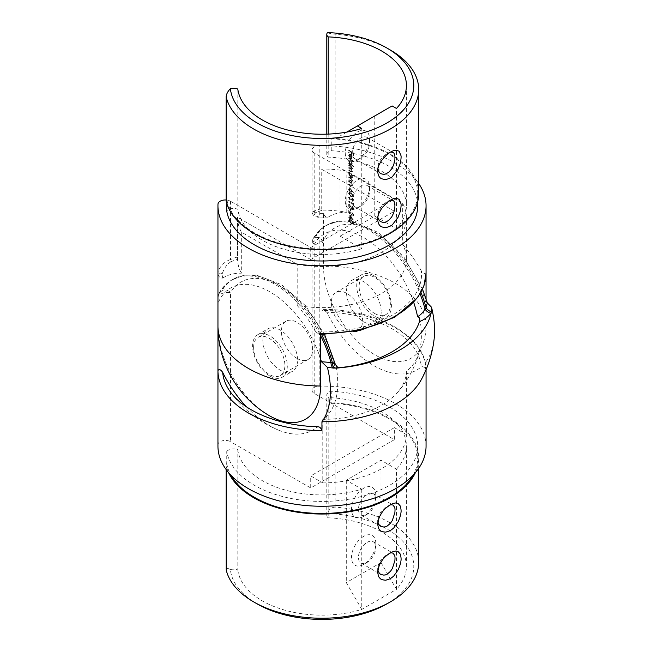 <?xml version="1.0" encoding="UTF-8"?>
<svg xmlns="http://www.w3.org/2000/svg" width="652" height="652" viewBox="0 0 652 652"><rect width="100%" height="100%" fill="white"/><g stroke="black" fill="none" stroke-linecap="round" stroke-linejoin="round"><path stroke-width="0.49" stroke-dasharray="3.26 2.44" d="M349.782 217.662L349.782 215.144L353.433 220.148L350.254 218.404L350.254 219.015L348.722 217.523L348.722 217.051L350.132 217.458L349.782 215.144M350.01 188.624L353.433 192.78L351.33 190.531L350.98 191.998L350.018 191.892L348.608 189.422L349.007 188.518L350.352 188.428L353.433 192.78M348.722 165.526L348.722 165.054L352.08 166.985L352.08 167.466L351.501 167.124L352.137 168.835L351.33 169.601L352.137 171.484L351.835 172.201L352.487 171.289L350.54 171.875L348.722 170.824L348.722 170.351L350.548 171.403L351.73 171.166L348.722 168.175L348.722 167.703L350.434 168.689L351.73 168.509L348.722 165.054M349.073 164.85L352.43 166.79L352.43 167.262L351.844 166.928L352.487 168.632L351.33 169.601L352.487 171.289L350.89 171.68L348.722 170.824M349.073 170.628L349.073 170.148L350.89 171.199L352.072 170.963L351.51 171.696L352.072 170.963L350.377 168.729L348.722 168.175M349.073 167.98L349.073 167.499L350.776 168.485L352.072 168.314L351.51 169.031L352.072 168.314L350.483 166.138L349.073 165.323M351.436 165.046L353.433 166.684L348.722 163.962L348.722 163.489L349.309 163.823L348.665 161.867L349.179 160.734L350.409 160.857L352.137 163.888L351.436 165.046M348.722 150.84L348.722 150.367L353.319 153.016L353.319 155.6L352.846 155.331L352.846 153.22L351.436 152.405L351.436 154.516L350.963 154.239L350.963 152.136L348.722 150.367M417.712 205.722A95.714 55.257 0 0 0 331.24 150.726A7.359 4.254 0 0 0 326.791 154.63A7.359 4.254 0 0 0 328.176 157.116A84.426 48.737 180 0 1 406.424 205.722A84.426 48.737 180 0 1 396.473 228.681L374.753 216.146L340.051 236.179L340.051 135.991L392.113 105.934M340.051 236.179L361.762 248.722L361.762 128.493M346.815 132.087L340.051 135.991M350.32 155.021L349.431 154.923L349.081 155.722L349.594 157.874L348.665 155.543L349.097 154.467L350.393 154.597L351.518 155.689L352.137 157.564L351.477 158.738L350.32 158.493L350.662 154.826L349.774 154.728L349.081 155.722M349.423 155.526L349.937 157.67L349.016 155.347L349.448 154.263L350.743 154.394L351.86 155.486L352.487 157.36L351.672 158.656L350.32 158.493M348.722 158.933L348.722 158.46L353.433 161.174L353.433 161.655L348.722 158.46M351.461 176.961L352.08 177.792L348.722 175.861L348.722 175.38L349.309 175.714L348.665 173.766L349.179 172.625L350.409 172.756L352.137 175.787L351.461 176.961M348.722 177.417L348.722 176.945L352.08 178.884L352.08 179.357L351.477 179.007L352.137 180.865L351.787 181.68L348.722 180.343L348.722 179.87L351.069 181.166L351.73 180.547L350.841 178.713L348.722 176.945M349.073 176.741L352.43 178.681L352.43 179.161L351.827 178.811L352.487 180.669L352.137 181.476L349.073 180.139L349.073 179.667L351.412 180.963L352.072 180.343L350.841 178.713M348.722 181.908L348.722 181.427L352.08 183.367L352.08 183.848L351.477 183.497L352.137 185.355L351.787 186.162L348.722 184.826L348.722 184.353L351.069 185.649L351.73 185.029L350.841 183.204L348.722 181.427M349.073 181.232L352.43 183.171L352.43 183.644L351.827 183.293L352.487 185.152L352.137 185.967L349.073 184.63L349.073 184.157L351.412 185.445L352.072 184.834L350.841 183.204M351.02 196.619L348.608 193.399L348.999 192.527L351.02 193.016L353.433 196.187L353.034 197.075L351.02 196.619L348.608 193.399M352.602 198.29L353.783 200.074L352.593 200.93L351.648 199.765L350.434 199.96L348.959 197.271L349.374 196.26L350.311 196.285L349.423 197.556L350.401 199.463L351.371 198.395L352.593 200.457L352.968 200.009L352.259 198.012L353.433 200.27L352.243 201.134L351.298 199.968L350.091 200.164L348.608 197.475L349.024 196.464L349.961 196.488L349.081 197.752L350.051 199.667L351.02 199.512L350.051 199.667L351.02 198.591L352.243 200.661L353.311 199.805L352.259 198.493M353.042 201.199L352.243 201.134L353.042 201.199M349.961 196.961L349.325 197.01L349.961 196.961M352.846 203.864L352.846 203.049L353.319 204.606L348.722 201.957L348.722 201.484L352.846 203.864L352.846 203.049M352.251 206.244L353.783 208.379L353.408 209.284L352.414 209.194L349.545 205.135L349.545 207.605L349.073 207.328L349.073 203.726L352.031 208.901L352.968 208.281L351.909 205.967L353.433 208.583L353.058 209.488L352.072 209.398L349.195 205.339L349.195 207.801L348.722 207.532L348.722 203.929L352.031 208.901L353.311 208.086L351.909 206.448M350.254 210.93L350.254 208.893L350.727 209.162L350.727 211.199L350.254 210.93L350.254 208.893M352.251 212.772L353.783 214.907L353.408 215.812L352.414 215.722L349.545 211.664L349.545 214.125L349.073 213.856L349.073 210.254L352.031 215.421L352.968 214.81L351.909 212.495L353.433 215.103L353.058 216.016L352.072 215.918L349.195 211.859L349.195 214.329L348.722 214.06L348.722 210.457L352.031 215.421L353.311 214.606L351.909 212.968M351.02 223.538L348.608 220.319L348.999 219.439L351.02 219.936L353.433 223.106L353.034 223.995L351.02 223.538L348.608 220.319M217.955 274.272L217.955 274.296C219.072 277.198 220.637 278.461 222.666 278.062A99.528 57.466 180 0 1 222.511 272.952C224.418 267.842 227.157 264.158 230.718 261.917A2.453 2.005 63.8 0 0 230.547 259.586C224.753 261.428 220.563 265.503 217.988 271.811L217.988 204.109M222.666 278.062A91.158 52.633 60 0 1 241.313 273.204L241.313 232.071L297.19 264.337A84.426 48.737 0 0 0 406.424 217.744A84.426 48.737 0 0 0 402.692 203.424L346.815 171.158A84.426 48.737 0 0 0 321.224 169.007L321.224 208.721L322.919 210.14A101.166 58.411 -120 0 0 316.049 212.65C313.237 214.467 314.329 215.934 319.325 217.059A99.528 57.466 180 0 1 328.176 217.149L319.325 217.059M230.718 261.917A101.166 58.411 60 0 1 237.589 259.406A84.426 48.737 0 0 0 241.313 273.204M426.058 273.433A104.059 60.074 0 0 0 426.049 272.585C424.933 274.231 423.368 273.677 421.339 270.939A99.528 57.466 180 0 1 315.829 331.852A91.158 52.633 60 0 0 297.19 305.462A84.426 48.737 0 0 0 406.424 258.877A84.426 48.737 0 0 0 402.692 244.549L402.692 203.424M421.339 270.939A91.158 52.633 -120 0 0 402.692 244.549M322.919 210.14A84.426 48.737 0 0 1 346.815 212.283A91.158 52.633 -120 0 0 328.176 217.149C326.147 217.548 324.574 216.285 323.465 213.359L323.465 265.886A72.535 41.883 60 0 0 374.753 354.721A72.535 41.883 60 0 0 426.049 325.112A104.059 60.074 0 0 0 323.465 265.886M357.402 208.127L357.402 208.127A17.18 9.919 120 0 0 369.554 187.091A17.18 9.919 120 0 0 357.402 180.074A17.18 9.919 120 0 0 345.258 201.118A17.18 9.919 120 0 0 357.402 208.127L360.874 206.122A12.274 7.082 -60 0 1 354.737 206.733A12.274 7.082 -60 0 1 352.854 196.904A12.274 7.082 -60 0 1 360.874 186.089A12.274 7.082 -60 0 1 367.011 185.478A12.274 7.082 -60 0 1 369.554 191.093A12.274 7.082 -60 0 1 360.874 206.122L357.402 208.127M357.402 160.042L357.402 160.042A17.18 9.919 120 0 0 369.554 138.998A17.18 9.919 120 0 0 357.402 131.981A17.18 9.919 120 0 0 345.258 153.024A17.18 9.919 120 0 0 357.402 160.042L360.874 158.037A12.274 7.082 -60 0 1 354.737 158.64A12.274 7.082 -60 0 1 352.854 148.811A12.274 7.082 -60 0 1 360.874 137.996A12.274 7.082 -60 0 1 367.011 137.385A12.274 7.082 -60 0 1 369.554 143.008A12.274 7.082 -60 0 1 360.874 158.037L357.402 160.042M374.753 216.146L374.753 115.958M396.473 228.681L396.473 108.452M237.809 89.063L237.809 209.292A7.359 4.254 0 0 0 226.741 211.061M361.762 248.722A84.426 48.737 180 0 1 237.809 209.292M327.483 32.6C328.657 33.285 331.208 33.814 335.152 34.197A96.692 55.827 180 0 1 390.377 50.033M331.24 150.726L331.24 138.705A7.359 4.254 180 0 1 335.152 138.395A96.692 55.827 180 0 1 418.698 193.701M328.176 134.108L328.176 157.116M226.138 200.718A7.359 4.254 180 0 1 226.741 199.039L226.741 203.261M331.24 138.705A95.714 55.257 180 0 1 417.712 193.701A95.714 55.257 180 0 1 326.628 248.893A95.714 55.257 180 0 1 226.741 199.039M390.63 152.006L387.312 153.261L382.626 157.083L380.703 159.455L378.478 163.587L377.818 169.308M390.63 200.099L387.312 201.354L382.626 205.176L380.703 207.548L378.478 211.68L377.818 217.401M226.138 199.993A7.359 4.254 180 0 1 230.547 201.215L310.719 247.507L394.362 199.21L314.191 152.927A7.359 4.254 180 0 1 312.039 149.919A7.359 4.254 180 0 1 319.203 145.673A104.059 60.074 180 0 1 418.698 183.53M323.465 213.359A104.059 60.074 0 0 0 319.203 213.375L312.039 212.055L314.191 211.297A2.453 2.005 63.8 0 0 316.049 212.65M426.049 272.585L426.049 274.296M426.049 298.795L426.049 325.112M237.581 217.303A84.426 48.737 0 0 0 237.581 217.744L237.589 259.406L237.581 217.303L310.719 259.529L310.719 247.507M310.719 259.529L394.362 211.232L394.362 199.21M394.362 211.232L321.224 169.007M237.581 217.744A84.426 48.737 0 0 0 241.313 232.071M253.628 347.394A22.087 12.755 60 0 1 258.208 337.28A22.087 12.755 60 0 1 280.295 350.034A22.087 12.755 60 0 1 280.295 375.536A22.087 12.755 60 0 1 269.252 374.444A22.087 12.755 60 0 1 253.628 347.394M297.19 305.462L297.19 264.337M315.829 331.852L319.48 334.525L320.539 333.498M217.98 328.526A72.535 41.883 -120 0 0 267.76 414.753M374.753 313.53A22.087 12.755 -120 0 0 385.797 314.623A22.087 12.755 -120 0 0 385.797 289.121A22.087 12.755 -120 0 0 363.71 276.366A22.087 12.755 -120 0 0 360.328 294.068A22.087 12.755 -120 0 0 374.753 313.53M346.815 212.283L346.815 171.158M357.614 330.874A22.087 12.755 -120 0 0 358.038 330.654A22.087 12.755 -120 0 0 358.038 305.152A22.087 12.755 -120 0 0 335.951 292.398A22.087 12.755 -120 0 0 332.561 310.099A22.087 12.755 -120 0 0 346.994 329.562A22.087 12.755 -120 0 0 353.58 331.681M297.01 358.413A22.087 12.755 -120 0 0 308.054 359.505A22.087 12.755 -120 0 0 308.054 334.003A22.087 12.755 -120 0 0 285.967 321.249A22.087 12.755 -120 0 0 282.585 338.95A22.087 12.755 -120 0 0 297.01 358.413M349.073 150.172L353.319 153.016M353.661 152.821L353.319 155.6M353.661 155.404L352.846 155.331M353.197 155.127L352.846 153.22M353.197 153.024L351.436 152.405M351.778 152.209L351.436 154.516M351.778 154.312L350.963 154.239M351.314 154.043L350.963 152.136M351.314 151.932L349.073 150.645M350.662 158.289L350.662 154.826M351.078 155.111L351.078 158.053L351.697 158.037L350.727 158.257L351.73 157.352L350.727 155.315L350.727 158.257L352.072 157.148L351.762 155.967L350.727 155.315M349.073 158.257L353.433 161.174M353.783 160.979L353.433 161.655M353.783 161.451L349.073 158.729M353.783 166.007L353.783 166.48L349.073 163.766L349.073 163.285L349.651 163.619L349.016 161.672L349.529 160.531L350.76 160.661L352.487 163.693L351.778 164.85L353.433 166.203M349.423 161.924L350.743 164.247L351.681 164.353L352.072 163.456L350.752 161.134L349.814 161.052L349.081 162.128L350.393 164.451L351.33 164.557L351.73 163.66L350.409 161.329L349.472 161.248L349.081 162.128M352.487 168.632L351.681 169.398L352.487 168.632M352.43 177.116L352.43 177.597L349.073 175.657L349.073 175.184L349.651 175.518L349.016 173.562L349.529 172.43L350.76 172.552L352.487 175.584L352.08 177.32M349.423 173.823L350.743 176.146L351.681 176.252L352.072 175.355L350.752 173.024L349.814 172.943L349.081 174.019L350.393 176.35L351.33 176.447L351.73 175.551L350.409 173.228L349.472 173.147L349.081 174.019M351.412 180.963L352.072 180.343L351.412 180.963M351.183 178.518L349.073 177.222M351.412 185.445L352.072 184.834L351.412 185.445M351.183 183L349.073 181.704M353.783 192.584L353.188 193.008M353.531 192.805L351.33 190.531M351.681 190.335L351.379 191.109M351.721 190.906L351.322 191.802L350.018 191.892M350.36 191.696L348.608 189.422M348.959 189.227L349.35 188.314L350.352 188.428M349.423 189.52L350.336 191.207L351.249 190.539L350.336 188.893L349.081 189.724L349.994 191.403L350.906 190.734L349.994 189.096L349.081 189.724L350.336 188.893L349.423 189.52M350.336 191.207L351.249 190.539L350.336 191.207M348.959 193.196L349.35 192.324L351.02 193.016M351.371 192.821L353.433 196.187M353.783 195.983L353.384 196.88L351.371 196.423M351.371 195.942L353.311 195.73L351.371 193.294L349.423 193.489L350.214 195.078L351.02 196.146L352.968 195.926L351.02 193.497L349.081 193.685L351.02 196.146M353.017 196.35L353.311 195.73L353.017 196.35M349.733 192.853L349.081 193.685L349.733 192.853M352.593 200.457L353.311 199.805L352.593 200.457M353.197 202.845L353.319 203.628M353.661 203.432L353.319 204.606M353.661 204.41L348.722 201.957M349.073 201.281L353.197 203.66M352.382 208.697L353.311 208.086L352.382 208.697M350.605 208.689L350.727 209.162M351.078 208.966L350.727 211.199M351.078 211.003L350.605 210.726M352.382 215.225L353.311 214.606L352.382 215.225M350.132 214.948L353.433 220.148M353.783 220.042L350.254 218.404M350.605 218.208L350.254 219.015M350.605 218.819L349.782 218.746M350.132 218.55L349.782 218.135M350.132 217.931L348.722 217.523M349.073 216.847L350.132 217.458M350.605 216.154L350.605 217.727L352.602 218.885L350.605 216.154L350.254 217.931L352.251 219.08L350.254 216.35M348.959 220.115L349.35 219.243L351.02 219.936M351.371 219.732L353.433 223.106M353.783 222.902L353.384 223.799L351.371 223.334M351.371 222.862L353.311 222.65L351.371 220.213L349.423 220.4L351.02 223.065L352.968 222.845L351.02 220.409L349.081 220.604L351.02 223.065M353.017 223.269L353.311 222.65L353.017 223.269M349.733 219.773L349.081 220.604L349.733 219.773M397.027 393.001A100.62 100.62 0 0 0 419.652 350.214A81.402 47.001 -120 0 1 406.424 371.102A84.426 48.737 0 0 1 397.027 393.001A84.426 48.737 0 0 1 322.781 419.391A81.402 47.001 -120 0 0 336.057 366.391L339.684 367.671A99.031 57.172 0 0 0 339.765 367.663M419.652 350.214A81.402 47.001 -120 0 0 421.379 335.038A81.402 47.001 -120 0 0 419.701 318.103M321.591 334.541A84.915 49.022 -120 0 0 233.212 279.17A84.915 49.022 -120 0 0 222.006 290.621L220.294 292.21A84.915 49.022 60 0 1 231.998 279.871C226.317 283.196 221.835 287.956 218.559 294.133L217.988 296.766C220.115 293.449 224.304 292.088 230.547 292.683L230.547 441.673A7.359 4.254 0 0 0 222.617 440.728A7.359 4.254 0 0 0 217.988 444.566A104.059 60.074 0 0 0 217.947 446.18M426.058 446.18A104.059 60.074 0 0 0 319.203 386.131A7.359 4.254 0 0 0 312.039 390.377A7.359 4.254 0 0 0 314.191 393.384L394.362 439.668L310.719 487.957L230.547 441.673M413.702 302.422A78.533 45.338 -120 0 0 364.109 237.85A78.533 45.338 -120 0 0 314.191 244.394L312.039 242.544L319.912 237.532C321.689 239.121 322.406 241.061 322.064 243.359L322.064 310.458A104.059 60.074 180 0 1 426.058 370.499C424.908 367.5 423.335 366.269 421.322 366.815A99.438 57.409 0 0 0 326.799 312.243A85.575 49.405 -120 0 0 421.322 366.815M426.058 361.697L426.058 361.664A104.059 60.074 180 0 1 426.058 361.697A104.059 60.074 180 0 1 421.347 379.57M262.829 340.083A24.54 14.173 -120 0 0 273.538 364.778A24.54 14.173 -120 0 0 292.455 371.355A24.54 14.173 -120 0 0 292.455 343.017A24.54 14.173 -120 0 0 267.907 328.844A24.54 14.173 -120 0 0 262.829 340.083M335.136 363.832L333.914 364.933L336.057 366.391M322.781 419.391L322.781 482.896L310.719 475.936L310.719 487.957M269.944 376.049A24.54 14.173 -120 0 0 282.21 377.263A24.54 14.173 -120 0 0 282.21 348.926A24.54 14.173 -120 0 0 257.67 334.753A24.54 14.173 -120 0 0 252.585 345.992A24.54 14.173 -120 0 0 269.944 376.049M246.399 406.791A85.575 49.405 -120 0 0 277.874 429.864A85.575 49.405 -120 0 0 317.206 426.93L317.98 426.693M426.058 361.664A85.575 49.405 -120 0 0 434.053 339.692M277.874 429.864A112.894 112.894 0 0 1 230.026 391.404A99.438 57.409 0 0 0 317.206 426.93M226.741 451.518A7.359 4.254 180 0 1 237.809 449.75A84.426 48.737 0 0 0 361.762 489.179L346.293 480.247L381.004 460.206L396.473 469.138L396.473 589.367A84.426 48.737 0 0 0 406.424 566.409A84.426 48.737 0 0 0 328.176 517.802L328.176 397.573A7.359 4.254 180 0 1 326.791 395.088A7.359 4.254 180 0 1 331.24 391.184A95.714 55.257 180 0 1 417.712 446.18A95.714 55.257 180 0 1 326.628 501.372A95.714 55.257 180 0 1 226.741 451.518L226.741 463.539A7.359 4.254 0 0 0 226.138 465.218A7.359 4.254 0 0 0 226.211 465.797A96.692 55.827 0 0 0 228.616 472.684M396.473 469.138A84.426 48.737 0 0 0 406.424 446.18A84.426 48.737 0 0 0 328.176 397.573M257.1 603.882A91.785 52.991 180 0 1 230.384 569.571A7.359 4.254 180 0 1 237.809 569.978L237.809 449.75M230.384 569.571C227.589 567.957 226.203 568.096 226.211 569.995M418.698 562.399A96.692 55.827 0 0 0 335.152 507.093C331.2 507.476 328.649 509.611 327.483 513.515A91.785 52.991 180 0 1 407.81 547.598A91.785 52.991 180 0 1 386.905 603.882M328.176 517.802A7.359 4.254 180 0 1 326.791 515.316A7.359 4.254 180 0 1 327.483 513.515M415.389 472.684A96.692 55.827 0 0 0 418.698 458.201A96.692 55.827 0 0 0 335.152 402.895A7.359 4.254 0 0 0 331.24 403.205L331.24 391.184M237.809 569.978A84.426 48.737 0 0 0 361.762 609.408L396.473 589.367L381.004 562.57L381.004 460.206M361.762 489.179L361.762 609.408L346.293 582.611L381.004 562.57M226.741 463.539A95.714 55.257 0 0 0 230.987 475.3M413.018 475.3A95.714 55.257 0 0 0 417.712 458.201A95.714 55.257 0 0 0 331.24 403.205M363.653 488.258A17.18 9.919 120 0 0 351.501 509.302A17.18 9.919 120 0 0 363.653 516.311A17.18 9.919 120 0 0 375.796 495.276A17.18 9.919 120 0 0 363.653 488.258M363.653 536.351A17.18 9.919 120 0 0 351.501 557.395A17.18 9.919 120 0 0 363.653 564.404A17.18 9.919 120 0 0 375.796 543.369A17.18 9.919 120 0 0 363.653 536.351M346.293 480.247L346.293 582.611M390.63 552.766L385.585 555.17L381.11 559.66L378.478 564.355L377.818 570.076M367.117 542.366A12.274 7.082 -60 0 1 373.254 541.755A12.274 7.082 -60 0 1 375.796 547.37A12.274 7.082 -60 0 1 367.125 562.399A12.274 7.082 -60 0 1 367.117 562.399A12.274 7.082 -60 0 1 360.988 563.01A12.274 7.082 -60 0 1 359.105 553.173A12.274 7.082 -60 0 1 367.117 542.366M390.63 504.672L385.585 507.077L381.11 511.567L378.478 516.262L377.818 521.983M367.117 494.273A12.274 7.082 -60 0 1 373.254 493.662A12.274 7.082 -60 0 1 375.796 499.277A12.274 7.082 -60 0 1 367.125 514.306A12.274 7.082 -60 0 1 367.117 514.306A12.274 7.082 -60 0 1 360.988 514.917A12.274 7.082 -60 0 1 359.105 505.088A12.274 7.082 -60 0 1 367.117 494.273M381.175 311.827A24.54 14.173 60 0 1 376.098 323.058A24.54 14.173 60 0 1 351.55 308.893A24.54 14.173 60 0 1 351.55 280.556A24.54 14.173 60 0 1 363.824 281.77A24.54 14.173 60 0 1 381.175 311.827M406.424 371.102L406.424 434.607L394.362 427.647L394.362 439.668M394.362 427.647L310.719 475.936M322.781 482.896A84.426 48.737 0 0 0 406.424 434.607M374.061 275.861A24.54 14.173 60 0 1 390.092 297.483A24.54 14.173 60 0 1 386.334 317.149A24.54 14.173 60 0 1 361.795 302.984A24.54 14.173 60 0 1 361.795 274.639A24.54 14.173 60 0 1 374.061 275.861M427.296 302.895L425.544 301.583L427.891 303.889M326.799 312.243L323.107 309.423L322.064 310.458M420.972 292.398A84.915 49.022 -120 0 0 327.092 224.964A84.915 49.022 -120 0 0 315.389 237.312L315.299 237.418C314.272 238.306 314.068 238.2 314.671 237.116A84.915 49.022 60 0 1 325.878 225.665A84.915 49.022 60 0 1 420.092 293.93M222.006 290.621A6.381 4.947 -149.9 0 1 230.547 292.683A78.533 45.338 60 0 1 286 289.692A78.533 45.338 60 0 1 333.914 364.933M220.286 292.267A6.381 5.99 -2.6 0 0 217.988 296.766L217.988 444.566M218.559 294.133L220.294 292.21M314.191 393.384L314.191 244.394A6.381 4.947 -149.9 0 1 313.188 238.583L313.188 238.583A6.381 4.947 -149.9 0 1 314.671 237.116M319.203 386.131L319.203 238.322A6.381 2.95 39.9 0 0 315.299 237.418M315.389 237.312L319.912 237.532M335.152 34.197L335.152 138.395M312.039 149.919L312.039 212.055C312.455 214.035 313.579 217.32 319.309 217.246L319.203 145.673M321.224 208.721A103.277 59.625 60 0 0 314.191 211.297L314.191 152.927M222.511 272.952A2.453 2.005 2.7 0 1 219.757 273.767A2.453 2.005 2.7 0 1 217.988 271.811A104.059 60.074 0 0 0 217.947 273.433M237.581 257.01A103.277 59.625 -120 0 0 230.547 259.586L230.547 201.215M320.539 358.796A78.533 45.338 -120 0 0 268.127 290.873A78.533 45.338 -120 0 0 217.955 303.449M226.211 469.636L226.211 465.797M335.152 507.093L335.152 402.895M322.064 243.359A78.533 45.338 60 0 1 373.351 231.37A78.533 45.338 60 0 1 425.544 301.583M324.59 334.525L305.47 305.674L281.452 284.614L256.114 274.965L244.06 275.225L231.998 279.871A84.915 49.022 60 0 1 320.539 335.568M326.791 134.157L326.791 154.63M406.424 85.493L406.424 205.722M417.712 193.701L417.712 201.639M354.737 158.64L380.695 173.628M367.011 137.385L392.969 152.372M354.737 206.733L380.695 221.721M367.011 185.478L392.969 200.466M377.671 215.828L377.671 219.308M389.016 200.523L392.7 199.121M369.554 191.093L369.554 187.091M377.671 167.735L377.671 171.215M389.016 152.438L392.7 151.028M369.554 143.008L369.554 138.998M406.424 258.877L406.424 217.744M319.48 334.525L320.539 334.541M358.038 330.654L385.797 314.623M335.951 292.398L363.71 276.366M285.967 321.249L258.208 337.28M308.054 359.505L280.295 375.536M217.947 301.778L217.947 302.952M406.424 566.409L406.424 446.18M226.138 469.546L226.138 465.218M326.791 515.316L326.791 395.088M418.698 468.38L418.698 458.201M417.712 458.201L417.712 446.18M360.988 563.01L380.695 574.388M373.254 541.755L392.969 553.132M360.988 514.917L380.695 526.294M373.254 493.662L392.969 505.047M389.016 505.104L392.7 503.694M377.671 520.402L377.671 523.882M375.796 499.277L375.796 495.276M367.125 514.306L363.653 516.311M389.016 553.198L392.7 551.788M377.671 568.495L377.671 571.975M375.796 547.37L375.796 543.369M367.125 562.399L363.653 564.404M422.537 289.268L403.947 257.108L378.902 232.772L351.762 221.012L338.763 220.889L325.878 225.665C320.629 228.738 316.399 233.041 313.188 238.583L312.039 242.544L312.039 390.377M323.107 309.423C377.883 309.04 427.133 337.271 426.058 370.499M376.098 323.058L386.334 317.149M351.55 280.556L361.795 274.639M282.21 377.263L292.455 371.355M257.67 334.753L267.907 328.844"/><path stroke-width="0.98" d="M328.176 36.887A84.426 48.737 180 0 1 406.424 85.493A84.426 48.737 180 0 1 396.473 108.452L392.113 105.934L357.402 125.975L361.762 128.493A84.426 48.737 180 0 1 237.809 89.063A7.359 4.254 0 0 0 230.384 88.664A91.785 52.991 0 0 0 359.643 133.823A91.785 52.991 0 0 0 386.905 48.028A91.785 52.991 0 0 0 327.483 32.6A7.359 4.254 0 0 0 326.791 34.401A7.359 4.254 0 0 0 328.176 36.887L328.176 134.108M357.402 125.975L346.815 132.087M226.211 201.297L226.138 96.463L226.138 200.718A7.359 4.254 180 0 0 226.211 201.297A96.692 55.827 180 0 0 328.592 249.398A96.692 55.827 180 0 0 418.698 193.701L418.698 89.503A96.692 55.827 180 0 1 328.592 145.2A96.692 55.827 180 0 1 226.211 97.099C226.203 94.434 227.597 91.622 230.384 88.664M226.741 203.261L226.741 211.061A95.714 55.257 0 0 0 326.628 260.922A95.714 55.257 0 0 0 417.712 205.722L417.712 201.639M390.377 200.237L392.7 199.121C394.052 197.972 399.374 198.615 399.399 199.96L400.874 203.432C401.306 204.345 401.119 206.977 400.32 211.346L398.144 217.189L392.618 224.451C391.738 226.195 383.947 228.33 384.631 227.564C382.993 226.839 378.421 227.882 377.671 219.284C378.078 214.777 378.144 214.386 381.607 208.493L386.889 202.715L390.377 200.237M390.377 152.152L392.7 151.028C394.052 149.887 399.374 150.522 399.399 151.867L400.874 155.347C401.306 156.252 401.119 158.884 400.32 163.253L398.144 169.096L392.618 176.358C391.738 178.102 383.947 180.245 384.631 179.471C382.993 178.746 378.421 179.789 377.671 171.191C378.078 166.692 378.144 166.293 381.607 160.4L386.889 154.622L390.377 152.152M386.905 48.028L390.377 50.033A96.692 55.827 180 0 1 418.698 89.503M377.818 169.308L379.285 172.462L380.695 173.628L383.449 174.377L385.153 174.182L388.763 172.283L391.754 168.795L393.669 164.842L394.867 160.05L394.925 156.089C394.191 152.87 393.857 153.122 392.969 152.372L390.63 152.006M377.818 217.401L379.285 220.547L380.695 221.721L383.449 222.471L385.153 222.275L388.763 220.376L391.754 216.88L393.669 212.935L394.867 208.143L394.925 204.182C394.191 200.963 393.857 201.207 392.969 200.466L390.63 200.099M418.698 183.53A104.059 60.074 180 0 1 426.058 205.722A104.059 60.074 180 0 1 321.998 265.804A104.059 60.074 180 0 1 217.947 205.722A104.059 60.074 180 0 1 217.988 204.109A7.359 4.254 180 0 1 226.138 199.993M217.955 274.313L217.947 273.433A104.059 60.074 0 0 0 217.955 274.272L217.955 326.799A72.535 41.883 -120 0 0 217.98 328.526A104.059 104.059 0 0 0 267.76 414.753A72.535 41.883 -120 0 0 320.539 386.025L320.539 333.498A104.059 60.074 0 0 0 426.058 273.433L426.058 205.722M426.049 274.296L426.049 298.795M353.58 331.681A22.087 12.755 -120 0 0 357.614 330.874M419.44 321.623L419.701 318.103L417.557 316.644C420.198 315.348 422.692 312.854 425.047 309.162L426.115 307.899L427.296 302.895L431.542 307.255L431.078 313.27C427.679 317.19 423.8 319.969 419.44 321.623A99.031 57.172 0 0 1 339.765 367.663M217.955 303.449A78.533 45.338 -120 0 0 217.947 303.473L217.955 297.817M217.947 302.952L217.947 446.18A104.059 60.074 0 0 0 321.998 506.254A104.059 60.074 0 0 0 426.058 446.18L426.058 370.499M431.542 307.255A85.575 49.405 -120 0 1 434.053 339.692A112.894 112.894 0 0 1 421.347 379.57A104.059 60.074 180 0 1 321.941 421.779L321.941 430.613A104.059 60.074 180 0 1 217.947 370.572C219.096 368.902 220.669 369.497 222.682 372.357A85.575 49.405 -120 0 0 246.399 406.791M217.947 303.473L217.947 370.572M339.684 367.671L333.726 368.111L327.426 367.369A85.575 49.405 60 0 1 330.458 390.947A85.575 49.405 60 0 1 321.941 421.779M327.426 367.369L321.42 361.697L332.381 362.667L335.136 363.832L324.59 334.525M317.206 426.93C319.211 426.384 320.784 427.606 321.941 430.613M336.065 368.127A109.976 63.497 0 0 0 431.078 313.27M222.682 372.357A99.438 57.409 0 0 0 230.026 391.404L230.026 391.404C243.669 411.363 279.741 426.106 317.98 426.693M226.138 469.546L226.211 569.995A96.692 55.827 0 0 0 253.628 601.877A96.692 55.827 0 0 0 390.377 601.877A96.692 55.827 0 0 0 418.698 562.399L418.698 468.38M390.377 530.614L385.748 532.13C382.422 531.869 380.491 531.193 379.961 530.092C378.91 529.611 378.152 527.541 377.671 523.882L379.277 517.134L381.599 513.083C384.044 509.196 387.744 506.066 392.7 503.694C397.247 502.505 395.267 502.961 398.144 503.531L400.32 506.05C401.119 509.122 401.306 511.461 400.874 513.059C400.931 514.42 400.018 517.329 398.136 521.779L393.686 528.047L390.377 530.614M390.377 578.707L385.748 580.223C382.422 579.962 380.491 579.286 379.961 578.185C378.91 577.705 378.152 575.634 377.671 571.975L379.277 565.227L381.599 561.176C384.044 557.289 387.744 554.159 392.7 551.788C397.247 550.598 395.267 551.054 398.144 551.625L400.32 554.135C401.119 557.216 401.306 559.555 400.874 561.152C400.931 562.513 400.018 565.414 398.136 569.872L393.686 576.14L390.377 578.707M228.616 472.684A96.692 55.827 0 0 0 321.998 514.029A96.692 55.827 0 0 0 415.389 472.684M390.377 601.877L386.905 603.882A91.785 52.991 180 0 1 257.1 603.882L253.628 601.877M230.987 475.3A95.714 55.257 0 0 0 321.998 513.458A95.714 55.257 0 0 0 413.018 475.3M377.818 570.076L379.358 573.304L380.695 574.388L383.849 575.129C386.18 574.648 383.865 575.561 387.312 574.062L390.491 571.299L392.357 568.528L394.9 560.557C395.226 555.211 394.77 557.101 394.574 555.284L392.969 553.132L390.63 552.766M377.818 521.983L379.358 525.219L380.695 526.294L383.849 527.044C386.18 526.563 383.865 527.468 387.312 525.968L390.491 523.206L392.357 520.435L394.9 512.464C395.226 507.117 394.77 509.008 394.574 507.191L392.969 505.047L390.63 504.672M335.984 368.135A4.906 3.268 85.4 0 1 332.381 362.667A84.915 49.022 -120 0 0 321.591 334.541M333.726 368.111A4.906 3.26 85.9 0 1 331.02 362.797A84.915 49.022 60 0 0 320.539 335.568M420.092 293.93A84.915 49.022 60 0 1 425.047 309.162A4.906 2.029 -140.6 0 0 431.086 313.229M420.972 292.398A84.915 49.022 -120 0 1 426.115 307.899A4.906 2.021 -141 0 0 431.314 311.778M217.955 326.799A104.059 60.074 0 0 0 320.539 386.025M321.42 361.697A78.533 45.338 -120 0 0 320.539 358.796M226.211 569.995L226.211 469.636M417.557 316.644A78.533 45.338 -120 0 0 413.702 302.422M326.791 34.401L326.791 134.157M217.947 273.433L217.947 205.722M320.539 334.541L360.605 330.214L394.762 317.206L417.818 297.369L423.963 285.69L426.058 273.433M422.537 289.268L427.296 302.895M339.505 367.687L339.904 367.663C339.879 366.88 338.421 369.749 335.136 363.832"/></g></svg>
